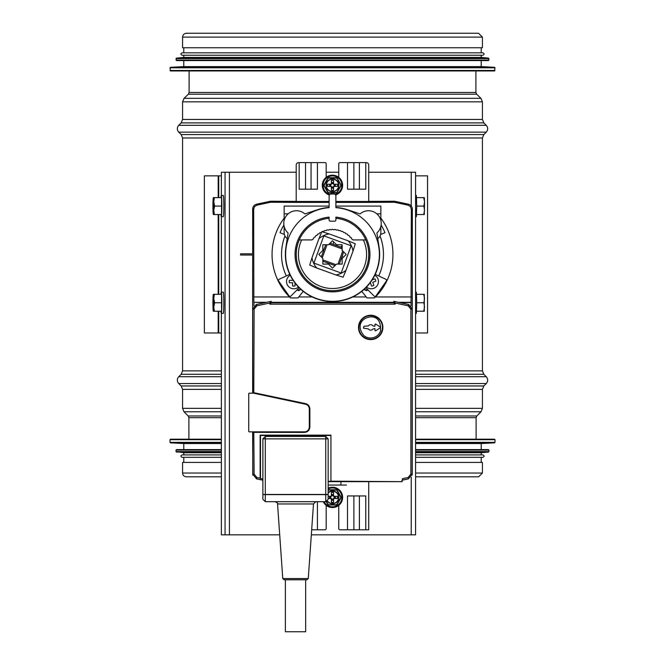 <?xml version="1.0" encoding="UTF-8"?>
<svg xmlns="http://www.w3.org/2000/svg" width="665" height="665" viewBox="0 0 665 665"><rect width="100%" height="100%" fill="white"/><g stroke="black" fill="none" stroke-linecap="round" stroke-linejoin="round"><path stroke-width="1" d="M475.899 70.956L475.899 92.468L476.647 94.214L480.945 98.337L482.424 101.828L482.424 119.476L483.846 122.892L486.265 125.311C488.135 127.589 488.135 129.866 486.265 132.152L483.846 134.563L482.424 137.988L482.424 370.871L483.846 374.287L486.265 376.706C488.135 378.984 488.135 381.261 486.265 383.539L483.846 385.958L482.424 389.374L482.424 408.352L481.011 411.768L476.805 415.974L476.098 417.687L476.098 439.199M415.575 462.408L482.424 462.408L482.424 473.039L478.659 476.813L415.575 476.813M221.379 462.408L182.576 462.408L182.576 473.039C182.792 475.334 184.055 476.589 186.341 476.813L221.379 476.813M478.559 33.25L482.424 37.115L482.424 47.755L182.576 47.755L182.576 37.115C182.8 34.771 184.089 33.483 186.441 33.25L478.559 33.25M169.999 67.788L170.489 70.956L494.511 70.956L495.001 67.788L169.999 67.788L170.456 67.306L494.544 67.306L495.001 67.788M170.456 67.306L183.781 66.608L481.219 66.608L494.544 67.306M183.781 66.608L183.781 60.565M176.042 58.587L176.533 60.565L488.467 60.565L488.958 58.587L176.042 58.587L176.483 58.104L488.517 58.104L488.958 58.587M176.483 58.104L183.781 57.423L481.219 57.423L488.517 58.104M183.781 57.423L183.781 55.245M182.085 55.245L482.915 55.245C484.469 54.439 484.469 53.632 482.915 52.826L182.085 52.826C180.531 53.632 180.531 54.439 182.085 55.245M183.781 52.826L183.781 47.755M415.575 439.681L495.001 439.681L494.511 439.199L415.575 439.199M221.379 439.199L170.489 439.199L169.999 439.681L169.999 442.366L221.379 442.366M415.575 442.848L494.544 442.848L481.219 443.547L415.575 443.547M221.379 443.547L183.781 443.547L170.456 442.848L169.999 442.366M481.219 443.547L481.219 449.59L415.575 449.59L488.467 449.59L488.958 450.072L415.575 450.072M221.379 449.59L176.533 449.59L221.379 449.59M415.575 452.05L488.517 452.05L481.219 452.732L415.575 452.732M221.379 452.732L183.781 452.732L176.042 451.568L221.379 451.568M415.575 457.329L482.915 457.329C484.469 456.523 484.469 455.716 482.915 454.91L415.575 454.91M221.379 454.91L182.085 454.91L183.781 454.91L183.781 452.732M221.379 457.329L182.085 457.329C180.531 456.523 180.531 455.716 182.085 454.91M240.547 253.822L252.65 253.822L240.547 253.822L240.547 255.028L240.547 253.822M252.65 255.028L240.547 255.028L252.65 255.028M221.379 332.982L204.363 332.982L204.363 175.868L221.379 175.868M415.575 175.868L427.553 175.868L427.553 332.982L415.575 332.982M319.075 254.67L319.109 254.138M332.749 267.854L332.209 267.812M332.251 240.996L332.791 241.038M345.925 254.18L345.883 254.712M339.266 264.096L343.689 251.944M322.833 261.195L334.985 265.618L322.833 261.195M325.734 244.753L321.311 256.906L325.734 244.753M342.167 247.654L330.015 243.232M340.921 247.197L341.303 246.141L340.921 247.197M331.079 242.426L330.696 243.481M322.849 250.913L323.414 251.121M341.586 257.729L342.151 257.937M342.176 256.108L342.749 256.308M323.439 249.284L324.005 249.491M346.058 270.181L343.123 277.205L335.858 274.936A20.79 20.79 90 0 0 346.058 270.181L353.015 251.071A20.79 20.79 90 0 0 348.26 240.871L355.285 243.806L353.015 251.071M316.74 267.987L309.715 265.052L311.985 257.779A20.79 20.79 90 0 0 316.74 267.987L335.858 274.936M318.942 238.669L321.877 231.644L329.142 233.914A20.79 20.79 90 0 0 318.942 238.669L311.985 257.779M348.26 240.871L329.142 233.914M313.913 263.091L323.83 235.834L351.087 245.759L341.17 273.016L313.913 263.091M368.726 172.243L415.575 172.243L415.575 534.826L311.328 534.826M279.707 534.826L221.379 534.826L221.379 313.406M221.379 195.444L221.379 172.243L296.208 172.243M221.379 216.715L221.379 292.135M326.183 172.243L338.751 172.243M415.575 172.243L415.575 534.826M256.665 204.18L256.881 205.169L270.564 202.26L295.659 202.384L296.208 201.37L270.456 201.246L256.665 204.18C254.171 204.895 252.833 206.549 252.658 209.134L252.65 393.173M295.659 202.384L329.125 202.384M335.875 202.384L369.341 202.384L368.726 201.37M338.751 177.356L338.751 163.814A1.205 1.205 0 0 1 339.965 162.601L366.307 162.601A2.419 2.419 0 0 1 368.726 165.02L368.726 201.47L335.875 201.47M329.125 201.47L296.208 201.47L296.208 165.02A2.419 2.419 0 0 1 298.627 162.601L324.977 162.601A1.205 1.205 0 0 1 326.183 163.814L326.183 177.356M252.65 431.851L252.825 475.134M412.175 475.134L412.35 209.134C412.167 206.549 410.829 204.895 408.335 204.18L394.545 201.246L368.792 201.37M369.341 202.384L394.436 202.26L408.127 205.177L410.43 206.591L411.336 209.143L411.045 305.958M411.037 302.567L399.607 302.567M393.78 302.567L271.22 302.567M265.393 302.567L253.864 302.326L253.664 209.134L254.57 206.591L256.881 205.177M253.955 305.958L253.964 302.567M329.117 218.278A36.309 36.309 0 0 0 296.906 261.611A36.309 36.309 0 0 0 343.406 289.059A36.309 36.309 0 0 0 335.883 218.278M335.875 207.414A47.132 47.132 0 0 1 347.354 209.691L360.106 213.922A12.693 12.693 0 0 1 378.036 215.019A12.693 12.693 0 0 1 376.905 232.95L379.092 247.305A47.132 47.132 0 0 1 332.5 301.561A47.132 47.132 0 0 1 285.908 247.305L288.095 232.95A12.693 12.693 0 0 1 286.964 215.019A12.693 12.693 0 0 1 304.894 213.922L317.646 209.691A47.132 47.132 0 0 1 329.125 207.414M329.125 195.252L330.289 194.047A60.424 60.424 0 0 1 334.711 194.047L335.875 195.252L335.875 207.663A46.883 46.883 0 0 1 372.533 278.834A46.883 46.883 0 0 1 292.467 278.834A46.883 46.883 0 0 1 329.125 207.663L329.125 195.252L330.289 194.047M329.117 219.982A1.205 1.205 0 0 0 330.322 221.187L334.678 221.187A1.205 1.205 0 0 0 335.883 219.982L335.883 217.131A37.448 37.448 0 0 1 364.345 274.121A37.448 37.448 0 0 1 300.655 274.121A37.448 37.448 0 0 1 329.117 217.131L329.117 219.982M334.711 194.047L335.875 195.252M380.846 220.364L380.846 206.083L335.875 206.083M377.762 238.602A7.249 7.249 -90 0 0 380.846 232.667L380.846 226.466M284.154 226.466L284.154 232.667A7.249 7.249 -90 0 0 287.238 238.602M329.125 206.083L284.154 206.083L284.154 220.364M380.613 234.496L384.977 232.684A56.808 56.808 -90.5 0 0 381.112 225.036M298.311 242.201A2.419 2.419 90 0 1 298.203 242.675A36.259 36.259 -90 0 0 332.5 290.688A36.259 36.259 -90 0 0 366.797 242.675A2.419 2.419 89.9 0 1 366.689 242.201M283.889 225.036A56.808 56.808 -90.5 0 0 280.023 232.684L284.387 234.496M322.292 231.536A1.33 1.33 90.1 0 1 323.323 231.503L323.98 231.245A1.33 1.33 90.1 0 1 325.767 230.664L326.449 230.481A1.33 1.33 89.9 0 1 328.286 230.09L328.984 229.982A1.33 1.33 89.9 0 1 330.854 229.782L331.561 229.749A1.33 1.33 90 0 1 333.439 229.749L334.146 229.782A1.33 1.33 89.8 0 1 336.016 229.982L336.714 230.09A1.33 1.33 89.8 0 1 338.551 230.481L339.233 230.664A1.33 1.33 89.8 0 1 341.02 231.245L341.677 231.503A1.33 1.33 89.7 0 1 343.398 232.268L344.021 232.584A1.33 1.33 89.7 0 1 345.65 233.523L346.241 233.905A1.33 1.33 89.7 0 1 347.762 235.011L348.31 235.46A1.33 1.33 89.6 0 1 349.707 236.715L350.206 237.214A1.33 1.33 89.6 0 1 351.469 238.61L351.91 239.159A1.33 1.33 89.6 0 1 352.916 239.924L365.783 239.924M299.217 239.924L312.084 239.924A1.33 1.33 90.2 0 1 313.09 239.159L313.531 238.61A1.33 1.33 90.1 0 1 314.794 237.214L315.293 236.715A1.33 1.33 90.2 0 1 316.69 235.46L317.238 235.011A1.33 1.33 90.1 0 1 318.759 233.905L319.35 233.523A1.33 1.33 90 0 1 320.979 232.584L321.137 232.625M301.661 239.924A34.081 34.081 0 0 0 330.397 288.444A34.081 34.081 0 0 0 363.339 239.924M336.507 244.753L332.5 240.755L328.493 244.753L322.833 244.753L322.833 250.422L318.826 254.429L322.833 258.427L322.833 264.096L328.493 264.096L332.5 268.103L336.507 264.096L342.167 264.096L342.167 258.427L346.174 254.429L342.167 250.422L342.167 244.753L336.507 244.753M303.24 291.378L297.978 297.92L290.522 297.92A60.449 60.449 0 0 1 284.154 218.145M307.263 280.53A4.838 4.838 0 0 0 306.831 280.031A36.259 36.259 0 0 1 299.267 239.924M300.946 289.441L296.615 290.347M286.291 275.95A50.972 50.972 0 0 1 284.969 236.009M361.76 291.378L366.964 297.845A4.838 4.838 0 0 0 367.022 297.92L374.453 297.92A60.432 60.432 0 0 0 375.991 296.382M376.008 296.391A60.449 60.449 0 0 0 380.846 218.145M358.169 280.031A4.838 4.838 0 0 0 357.737 280.53M380.031 236.009A50.972 50.972 0 0 1 378.709 275.95M368.385 290.347L364.054 289.441M366.249 296.956L352.824 296.956M312.176 296.956L298.751 296.956M411.336 296.956L375.434 296.956L374.819 297.571M290.164 297.571L289.549 296.956L253.664 296.956M394.436 202.26L394.545 201.246M369.424 202.26L368.875 201.246M295.576 202.26L296.125 201.246M270.564 202.26L270.456 201.246M411.136 302.326L398.485 302.326M393.78 302.326L271.22 302.326M266.515 302.326L253.864 302.326M300.879 289.516L298.319 290.713M366.681 290.713L364.121 289.516M375.226 274.329L385.866 279.283A1.205 1.205 0 0 1 386.34 281.079L375.958 295.908A1.205 1.205 0 0 1 374.112 296.066L365.817 287.77M366.515 287.056A7.249 7.249 0 0 0 377.155 285.692A7.249 7.249 0 0 0 374.794 275.227M371.594 286.108L370.488 283.082L369.707 283.365L370.488 283.082L371.594 286.108A4.597 4.597 160.1 0 0 373.863 285.285L372.757 282.251L375.791 281.154A4.597 4.597 160.1 0 0 374.96 278.876L372.159 279.899L374.96 278.876M299.184 287.77L290.888 296.066A1.205 1.205 0 0 1 289.042 295.908L278.66 281.079A1.205 1.205 0 0 1 279.134 279.283L289.774 274.329M290.206 275.227A7.249 7.249 0 0 0 290.746 288.111A7.249 7.249 0 0 0 298.485 287.056M292.583 279.491L292.583 280.322L289.358 280.322A4.597 4.597 -90 0 0 289.358 282.741L292.583 282.741L292.583 285.958A4.597 4.597 -90 0 0 295.002 285.958L295.002 282.982M292.583 280.322L289.358 280.322M289.358 282.741L292.583 282.741M393.78 302.783L393.813 301.336L408.426 304.445L412.258 309.167L412.267 474.145L408.443 478.875L402.267 480.188M408.767 304.528L412.267 309.175L412.258 474.12L408.426 478.85L402.45 480.122A0.723 0.723 90 0 0 401.876 480.828L401.876 480.911A0.723 0.723 0 0 1 401.153 481.643L330.937 481.169L330.937 435.118L330.937 481.169M402.117 480.288L402.117 481.66L328.153 481.66M262.883 480.313L262.883 480.288A0.723 0.723 90 0 0 262.55 480.122L256.574 478.85L252.742 474.12L252.742 431.851L252.733 474.145L256.557 478.875L262.733 480.188M330.937 435.118L260.131 435.118L260.131 478.193L256.856 477.503L254.121 474.12L253.789 432.034L304.462 432.092C307.521 431.768 309.217 430.08 309.533 427.021L309.533 408.917C309.341 406.332 308.003 404.677 305.518 403.954L253.789 393.023L254.121 309.167L252.742 309.167L252.742 393.173L252.733 309.175L256.233 304.528M252.742 309.167L256.574 304.445L271.187 301.336L271.22 302.783M328.153 481.635L341.236 481.643M254.121 309.167L256.865 305.792L269.807 303.041L271.187 301.336L271.187 302.783L393.813 302.783L393.813 301.336L395.193 303.041L408.144 305.792L410.879 309.175L410.879 474.12L408.135 477.503L402.45 478.709L402.45 480.122M370.696 316.864C360.854 317.945 356.515 326.523 363.664 335.31C366.964 338.942 376.806 339.973 380.613 331.037C381.003 321.453 377.695 316.731 370.696 316.864M380.28 327.837L375.692 330.754L374.944 330.347L374.944 328.61L372.965 328.934A2.727 2.727 0 0 1 368.418 328.934L363.464 328.128L363.946 326.241L368.418 325.916A2.727 2.727 0 0 1 372.965 325.916L374.944 326.241L374.944 324.503L375.692 324.096L380.28 327.022L380.28 327.837L380.496 327.33M254.121 432.366L304.462 432.425C307.72 432.084 309.524 430.28 309.873 427.021L309.873 408.917C309.666 406.165 308.236 404.403 305.584 403.63L254.121 392.749M269.807 303.041L269.807 304.163L395.193 304.163L395.193 303.041M370.696 339.615A12.186 12.186 0 0 0 381.245 321.336A12.186 12.186 0 0 0 360.139 321.336A12.186 12.186 0 0 0 370.696 339.615A12.186 12.186 0 0 0 381.245 321.336A12.186 12.186 0 0 0 360.139 321.336A12.186 12.186 0 0 0 370.696 339.615M260.131 478.193L262.55 479.074L262.883 479.847M269.807 304.163L271.187 302.783M395.193 304.163L393.813 302.783M328.153 481.294L330.588 481.294M260.489 478.634L260.489 435.467L330.588 435.467M370.696 339.2A11.771 11.771 0 0 0 380.887 321.536A11.771 11.771 0 0 0 360.497 321.536A11.771 11.771 0 0 0 370.696 339.2A11.771 11.771 111.9 0 1 360.497 321.536A11.771 11.771 111.9 0 1 380.887 321.536A11.771 11.771 111.9 0 1 370.696 339.2M375.11 324.138L375.692 324.096M375.293 330.813L374.944 330.347M265.302 436.44L265.302 501.701L262.883 499.29L262.883 438.858L265.302 436.44L325.734 436.44L328.153 438.858L328.153 499.29L325.734 501.701L325.734 436.44M262.883 494.436L328.153 494.436M262.883 494.569A3979.643 2813.864 89.4 0 0 265.302 494.61L325.734 494.61A3979.643 2813.864 90.6 0 0 328.153 494.569M262.883 499.282A3979.643 30.424 45 0 1 265.302 501.701L325.734 501.701A3979.643 30.424 -45 0 1 328.153 499.282M265.302 501.701L325.734 501.701M308.269 578.575L306.881 579.78L284.146 579.78L282.766 578.575L308.269 578.575L313.489 503.954L315.9 501.701M305.667 579.78L305.667 631.75L285.368 631.75L285.368 579.78M305.468 404.204A4.838 4.838 0 0 1 309.291 408.933L309.291 427.013A4.838 4.838 0 0 1 304.462 431.851L249.541 431.851A1.205 1.205 90 0 1 248.743 431.552L248.743 393.472A1.205 1.205 0 0 1 249.541 393.173L253.573 393.173L305.468 404.204M248.743 393.472L248.743 431.552M317.429 162.601L317.429 189.192L299.159 189.192L299.159 162.601M347.504 162.601L347.504 189.192L365.775 189.192L365.775 162.601M368.726 481.66L368.726 529.781L339.965 529.781A1.205 1.205 0 0 1 338.751 528.567L338.751 505.358M346.49 485.059L328.153 485.059M347.504 529.781L347.504 495.94L365.775 495.94L365.775 529.781M326.183 505.358L326.183 528.567A1.205 1.205 0 0 1 324.977 529.781L311.685 529.781M340.929 481.66L340.929 484.336A0.723 0.723 0 0 1 340.206 485.059L340.887 484.577M220.963 214.546A10.632 0.557 -90 0 0 221.295 216.715L223.274 216.715A10.632 0.557 -90 0 0 223.831 206.083A10.632 0.557 -90 0 0 223.274 195.444L221.295 195.444A10.632 0.557 -90 0 0 220.963 197.621M221.295 216.715A10.632 0.557 -90 0 0 221.852 206.083A10.632 0.557 -90 0 0 221.295 195.444M214.388 197.621L221.553 197.621L221.553 214.546L214.388 214.546L213.764 210.315A8.462 0.441 -90 0 0 213.764 201.852A8.462 0.441 -90 0 0 213.382 197.621A8.462 0.441 -90 0 0 213.34 197.655A8.462 0.441 -90 0 0 212.991 201.852A8.462 0.441 -90 0 0 212.991 210.315A8.462 0.441 -90 0 0 213.34 214.504A8.462 0.441 -90 0 0 213.382 214.546A8.462 0.441 -90 0 0 213.764 210.315L214.645 206.083L213.764 201.852L214.388 197.621L213.357 197.621L213.881 197.621M213.881 214.546L214.388 214.546M214.645 206.083L221.811 206.083M220.963 311.228A10.632 0.557 -90 0 0 221.295 313.406L223.274 313.406A10.632 0.557 -90 0 0 223.831 302.766A10.632 0.557 -90 0 0 223.274 292.135L221.295 292.135A10.632 0.557 -90 0 0 220.963 294.312M221.295 313.406A10.632 0.557 -90 0 0 221.852 302.766A10.632 0.557 -90 0 0 221.295 292.135M214.388 294.312L221.553 294.312L221.553 311.228L214.388 311.228L213.764 306.997A8.462 0.441 -90 0 0 213.764 298.543A8.462 0.441 -90 0 0 213.382 294.312A8.462 0.441 -90 0 0 213.34 294.346A8.462 0.441 -90 0 0 212.991 298.543A8.462 0.441 -90 0 0 212.991 306.997A8.462 0.441 -90 0 0 213.34 311.195A8.462 0.441 -90 0 0 213.382 311.228A8.462 0.441 -90 0 0 213.764 306.997L214.645 302.766L213.764 298.543L214.388 294.312L213.357 294.312L213.881 294.312M213.881 311.228L214.388 311.228M214.645 302.766L221.811 302.766M415.575 292.135L416.365 292.135L416.739 302.766L416.365 313.406L415.575 313.406M424.303 294.329L424.303 311.212L416.589 311.228M424.295 294.312L423.705 294.312L424.544 298.543L423.871 302.766L424.544 306.997L423.705 311.228M423.871 302.766L416.739 302.766M423.705 294.312L416.589 294.312M415.575 216.715L416.365 216.715L416.739 206.083L416.365 195.444L415.575 195.444M423.705 214.546L424.544 210.315L423.871 206.083L424.544 201.852L423.705 197.621L424.303 197.638L424.544 201.852L424.303 214.529L416.589 214.546M423.871 206.083L416.739 206.083M423.705 197.621L416.589 197.621M328.153 492.989A6.168 6.168 0 0 1 337.238 493.488A6.168 6.168 0 0 1 335.925 502.491A6.168 6.168 0 0 1 327.072 500.363A6.168 6.168 0 0 0 335.925 502.491A6.168 6.168 0 0 0 337.238 493.488A6.168 6.168 0 0 0 328.153 492.989M326.008 501.427L327.936 504.76A0.482 0.482 0 0 0 328.352 505.001L336.581 505.001A0.482 0.482 0 0 0 337.005 504.76L341.12 497.628A0.482 0.482 0 0 0 341.12 497.146L337.005 490.014A0.482 0.482 0 0 0 336.581 489.773L328.352 489.773A0.482 0.482 0 0 0 328.153 489.822M323.281 501.701A10.15 10.15 0 0 0 336.781 506.58A10.15 10.15 0 0 0 341.66 493.073A10.15 10.15 0 0 0 328.153 488.201M332.467 495.699A1.696 1.696 0 0 0 331.004 498.235A1.696 1.696 0 0 0 333.93 498.235A1.696 1.696 0 0 0 332.467 495.699M337.429 496.298L337.429 498.476A5.079 5.079 0 0 0 337.429 496.298L334.163 496.298L333.556 495.699A0.607 0.607 0 0 0 334.163 496.298L333.556 495.699L333.556 492.433A5.079 5.079 0 0 0 331.378 492.433L333.556 492.433M333.556 502.349L331.378 502.349A5.079 5.079 0 0 0 333.556 502.349L333.556 499.082L334.163 498.476A0.607 0.607 0 0 0 333.556 499.082L334.163 498.476L337.429 498.476M328.153 498.476L330.779 498.476L331.378 499.082A0.607 0.607 0 0 0 330.779 498.476L331.378 499.082L331.378 502.349M331.378 492.433L331.378 495.699L330.779 496.298A0.607 0.607 0 0 0 331.378 495.699L330.779 496.298L328.153 496.298M338.635 185.327A6.168 6.168 0 0 1 329.383 190.664A6.168 6.168 0 0 1 329.383 179.991A6.168 6.168 0 0 1 338.635 185.327A6.168 6.168 0 0 1 329.383 190.664A6.168 6.168 0 0 1 329.383 179.991A6.168 6.168 0 0 1 338.635 185.327M341.12 185.086L337.005 177.954A0.482 0.482 0 0 0 336.581 177.713L328.352 177.713A0.482 0.482 0 0 0 327.936 177.954L323.813 185.086A0.482 0.482 0 0 0 323.813 185.568L327.936 192.7A0.482 0.482 0 0 0 328.352 192.941L336.581 192.941A0.482 0.482 0 0 0 337.005 192.7L341.12 185.568A0.482 0.482 0 0 0 341.12 185.086L336.798 192.576L328.352 192.7L324.021 185.444L328.144 178.07L336.798 178.07L340.912 185.203M335.825 194.903A10.15 10.15 0 0 0 333.589 175.236A10.15 10.15 0 0 0 329.167 194.928M332.467 187.015A1.696 1.696 0 0 0 333.93 184.479A1.696 1.696 0 0 0 331.004 184.479A1.696 1.696 0 0 0 332.467 187.015M327.513 186.416L327.513 184.238A5.079 5.079 0 0 0 327.513 186.416L330.779 186.416L331.378 187.015A0.607 0.607 0 0 0 330.779 186.416L331.378 187.015L331.378 190.281A5.079 5.079 0 0 0 333.556 190.281L331.378 190.281M331.378 180.365L333.556 180.365A5.079 5.079 0 0 0 331.378 180.365L331.378 183.631L330.779 184.238A0.607 0.607 0 0 0 331.378 183.631L330.779 184.238L327.513 184.238M334.163 184.238L333.556 183.631A0.607 0.607 0 0 0 334.163 184.238L333.556 183.631L334.163 184.238L337.546 184.238L337.546 185.327A5.079 5.079 0 0 0 337.429 184.238M333.556 190.281L333.556 187.015L334.163 186.416A0.607 0.607 0 0 0 333.556 187.015L334.163 186.416L337.429 186.416A5.079 5.079 0 0 0 337.546 185.327L337.429 186.416M333.556 180.365L333.556 183.631M476.098 417.687L415.575 417.687M221.379 417.687L188.902 417.687L188.902 439.199M476.805 415.974L415.575 415.974M221.379 415.974L188.195 415.974L188.902 417.687M481.011 411.768L415.575 411.768M221.379 411.768L183.989 411.768L188.195 415.974M482.424 408.352L415.575 408.352M221.379 408.352L182.576 408.352L183.989 411.768M482.424 389.374L415.575 389.374M221.379 389.374L182.576 389.374L182.576 408.352M483.846 385.958L415.575 385.958M221.379 385.958L181.154 385.958L182.576 389.374M486.265 383.539L415.575 383.539M221.379 383.539L178.735 383.539L181.154 385.958M486.265 376.706L415.575 376.706M221.379 376.706L178.735 376.706C176.865 378.984 176.865 381.261 178.735 383.539M483.846 374.287L415.575 374.287M221.379 374.287L181.154 374.287L178.735 376.706M482.424 370.871L415.575 370.871M221.379 370.871L182.576 370.871L181.154 374.287M482.424 137.988L182.576 137.988L182.576 370.871M483.846 134.563L181.154 134.563L182.576 137.988M486.265 132.152L178.735 132.152L181.154 134.563M486.265 125.311L178.735 125.311C176.865 127.589 176.865 129.866 178.735 132.152M483.846 122.892L181.154 122.892L178.735 125.311M482.424 119.476L182.576 119.476L181.154 122.892M482.424 101.828L182.576 101.828L182.576 119.476M480.945 98.337L184.055 98.337L182.576 101.828M476.647 94.214L188.353 94.214L184.055 98.337M475.899 92.468L189.101 92.468L188.353 94.214M482.424 473.039L415.575 473.039M221.379 473.039L182.576 473.039M482.424 37.115L182.576 37.115M169.999 70.473L495.001 70.473M176.042 60.083L488.958 60.083M221.379 439.681L169.999 439.681M495.001 439.681L495.001 442.366L415.575 442.366M221.379 442.848L170.456 442.848M221.379 450.072L176.042 450.072L176.533 449.59M488.958 450.072L488.958 451.568L415.575 451.568M221.379 452.05L176.483 452.05M218.187 332.982L218.187 311.228M218.187 294.312L218.187 214.546M218.187 197.621L218.187 175.868M218.727 332.982L218.727 311.228M218.727 294.312L218.727 214.546M218.727 197.621L218.727 175.868M342.749 251.004L337.986 264.096M335.925 264.678L322.833 259.907M322.251 257.854L327.014 244.753M329.075 244.18L342.167 248.943M333.664 242.393L332.966 244.304M225.069 534.826L225.069 172.243M229.417 534.826L229.417 172.243M411.228 534.826L411.228 477.146M411.228 205.959L411.228 172.243M360.231 213.814L359.773 213.814M380.846 213.814L376.822 213.814M288.178 213.814L284.154 213.814M305.227 213.814L304.769 213.814M411.336 209.143L412.35 209.134M408.127 205.177L408.335 204.18M253.664 209.134L252.658 209.134M254.121 474.12L252.742 474.12M256.856 477.503L256.574 478.85M256.865 305.792L256.574 304.445M408.144 305.792L408.426 304.445M410.879 309.175L412.258 309.167M410.879 474.12L412.258 474.12M408.135 477.503L408.426 478.85M337.662 481.635L337.662 481.169M262.883 438.858L328.153 438.858M313.489 503.954L277.546 503.954C278.145 503.471 277.338 502.723 275.135 501.701M305.534 189.192L305.534 162.601M311.062 189.192L311.062 162.601M353.88 189.192L353.88 162.601M359.399 189.192L359.399 162.601M359.399 495.94L359.399 529.781M353.88 495.94L353.88 529.781M317.429 501.701L317.429 529.781M326.889 500.546A6.409 6.409 0 0 0 336.033 502.715A6.409 6.409 0 0 0 337.512 493.438A6.409 6.409 0 0 0 328.153 492.657M328.153 490.122L336.798 490.138L340.912 497.511L336.581 504.76L328.352 504.76L326.183 501.252M328.153 489.008A9.426 9.426 0 0 1 340.846 493.073A9.426 9.426 0 0 1 336.781 505.766A9.426 9.426 0 0 1 324.088 501.701M333.556 494.993A2.627 2.627 0 0 0 331.378 494.993M334.861 498.476A2.627 2.627 0 0 0 334.861 496.298M331.378 499.781A2.627 2.627 0 0 0 333.556 499.781M330.073 496.298A2.627 2.627 0 0 0 330.073 498.476M335.127 498.476A2.876 2.876 0 0 0 335.127 496.298M331.378 500.047A2.876 2.876 0 0 0 333.556 500.047M333.556 494.727A2.876 2.876 0 0 0 331.378 494.727M329.807 496.298A2.876 2.876 0 0 0 329.807 498.476M338.876 185.327A6.409 6.409 0 0 0 329.266 179.774A6.409 6.409 0 0 0 329.266 190.872A6.409 6.409 0 0 0 338.876 185.327M329.591 194.305A9.426 9.426 0 0 1 333.439 175.951A9.426 9.426 0 0 1 335.393 194.288M331.378 187.721A2.627 2.627 0 0 0 333.556 187.721M330.073 184.238A2.627 2.627 0 0 0 330.073 186.416M333.556 182.933A2.627 2.627 0 0 0 331.378 182.933M334.861 186.416A2.627 2.627 0 0 0 334.861 184.238M329.807 184.238A2.876 2.876 0 0 0 329.807 186.416M333.556 182.667A2.876 2.876 0 0 0 331.378 182.667M331.378 187.987A2.876 2.876 0 0 0 333.556 187.987M335.127 186.416A2.876 2.876 0 0 0 335.127 184.238M189.101 70.956L189.101 92.468M481.219 66.608L481.219 60.565M481.219 57.423L481.219 55.245M481.219 52.826L481.219 47.755M494.544 442.848L495.001 442.366M183.781 443.547L183.781 449.59M176.042 450.072L176.042 451.568M488.517 452.05L488.958 451.568M481.219 452.732L481.219 454.91M183.781 457.329L183.781 462.408M481.219 457.329L481.219 462.408M282.766 578.575L277.546 503.954"/></g></svg>
